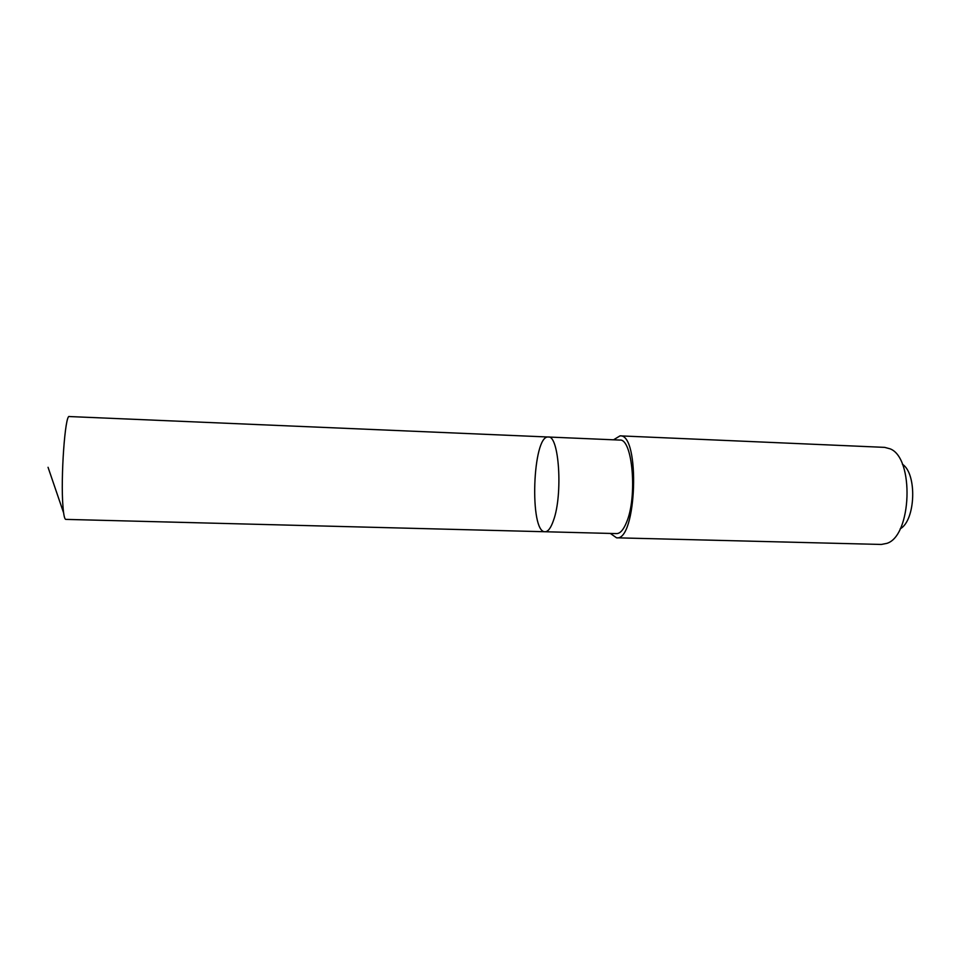 <?xml version="1.0" encoding="UTF-8"?>
<svg xmlns="http://www.w3.org/2000/svg" width="961" height="961" viewBox="0 0 961 961"><rect width="100%" height="100%" fill="white"/><g stroke="black" fill="none" stroke-linecap="round" stroke-linejoin="round"><path stroke-width="1.44" d="M553.524 520.321C563.05 494.302 559.05 434.937 548.323 437.015C532.538 434.828 529.175 532.85 545.079 531.745C548.094 531.721 550.917 527.913 553.524 520.321C563.05 494.302 559.05 434.937 548.323 437.015L69.312 416.545C65.132 413.53 60.483 477.941 62.982 506.639C63.642 515 64.579 519.24 65.78 519.384L545.079 531.745C548.094 531.721 550.917 527.913 553.524 520.321M548.323 437.015L619.773 440.078C632.506 438.108 637.66 496.729 626.524 522.364C623.473 529.835 620.157 533.583 616.566 533.595L545.079 531.745M613.55 439.802L620.025 435.862C640.422 433.423 636.711 541.644 616.542 537.812L610.343 533.439M620.025 435.862L884.661 447.37L890.126 448.835C914.452 458.001 911.785 535.878 886.883 543.361L881.345 544.455L616.542 537.812M902.379 464.199C917.262 473.701 915.665 520.406 900.157 528.874M63.63 512.922L48.05 467.298"/></g></svg>
